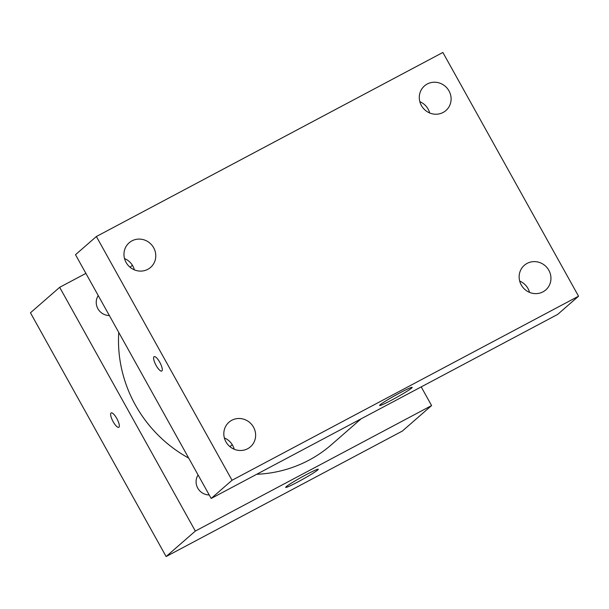 <?xml version="1.0" encoding="UTF-8"?>
<svg xmlns="http://www.w3.org/2000/svg" width="609" height="609" viewBox="0 0 609 609"><rect width="100%" height="100%" fill="white"/><g stroke="black" fill="none" stroke-linecap="round" stroke-linejoin="round"><path stroke-width="0.91" d="M421.2 386.898L431.591 405.564L402.374 431.05L166.12 556.542L30.45 312.798L59.667 287.319L85.892 273.388M118.755 332.423A130.455 124.556 48.9 0 0 188.699 458.097M256.709 474.274A130.455 124.556 48.9 0 0 331.372 444.76L361.137 418.802M431.591 405.564L195.337 531.063L59.667 287.319M198.1 474.982A12.858 12.279 48.9 0 0 197.742 488.098A12.858 12.279 48.9 0 0 209.207 494.934M98.247 295.586A12.858 12.279 48.9 0 0 97.897 308.702A12.858 12.279 48.9 0 0 109.354 315.538M195.337 531.063L166.12 556.542M317.738 469.958A18.635 1.203 -29.1 0 1 300.168 480.699A18.635 1.203 -29.1 0 1 285.705 487.39A18.635 1.203 -29.1 0 1 301.402 477.273A18.635 1.203 -29.1 0 1 318.271 469.265A18.635 1.203 -29.1 0 1 317.738 469.958M118.808 427.312A8.153 2.367 62 0 1 113.16 421.702A8.153 2.367 62 0 1 111.158 412.91A8.153 2.367 62 0 1 117.073 419A8.153 2.367 62 0 1 118.808 427.312A8.153 2.367 62 0 1 113.152 421.702A8.153 2.367 62 0 1 111.158 412.91M557.677 314.404L211.171 498.466L75.501 254.714L96.374 236.52L442.88 52.458L578.55 296.202L557.677 314.404M124.51 258.543A16.329 15.59 -131.1 0 1 132.8 265.966A16.329 15.59 -131.1 0 1 134.368 269.848M419.829 101.673A16.329 15.59 -131.1 0 1 428.119 109.095A16.329 15.59 -131.1 0 1 429.688 112.977M519.683 281.069A16.329 15.59 -131.1 0 1 527.973 288.491A16.329 15.59 -131.1 0 1 529.541 292.373M224.363 437.94A16.329 15.59 -131.1 0 1 232.653 445.362A16.329 15.59 -131.1 0 1 234.221 449.244M578.55 296.202L232.037 480.265L96.374 236.52M232.037 480.265L211.171 498.466M161.773 371.048A8.153 2.367 62 0 1 156.125 365.438A8.153 2.367 62 0 1 154.123 356.653A8.153 2.367 62 0 1 160.03 362.743A8.153 2.367 62 0 1 161.766 371.048A8.153 2.367 62 0 1 156.117 365.446A8.153 2.367 62 0 1 154.123 356.646M400.075 392.782A18.635 1.203 -29.1 0 1 412.186 387.362A18.635 1.203 -29.1 0 1 396.489 397.471A18.635 1.203 -29.1 0 1 379.62 405.487A18.635 1.203 -29.1 0 1 400.075 392.782M247.65 448.726A16.329 15.59 48.9 0 0 250.459 446.8A16.329 15.59 48.9 0 0 253.527 427.168A16.329 15.59 48.9 0 0 228.999 422.189A16.329 15.59 48.9 0 0 226.875 443.337A16.329 15.59 48.9 0 0 247.65 448.726M542.969 291.856A16.329 15.59 48.9 0 0 545.778 289.922A16.329 15.59 48.9 0 0 548.846 270.289A16.329 15.59 48.9 0 0 524.319 265.318A16.329 15.59 48.9 0 0 522.195 286.458A16.329 15.59 48.9 0 0 542.969 291.856M443.116 112.459A16.329 15.59 48.9 0 0 445.925 110.526A16.329 15.59 48.9 0 0 448.993 90.893A16.329 15.59 48.9 0 0 424.465 85.922A16.329 15.59 48.9 0 0 422.349 107.062A16.329 15.59 48.9 0 0 443.116 112.459M147.797 269.33A16.329 15.59 48.9 0 0 150.606 267.397A16.329 15.59 48.9 0 0 153.674 247.764A16.329 15.59 48.9 0 0 129.146 242.793A16.329 15.59 48.9 0 0 127.022 263.933A16.329 15.59 48.9 0 0 147.797 269.33M132.389 265.265L130.098 267.26M232.235 444.661L229.943 446.656"/></g></svg>
